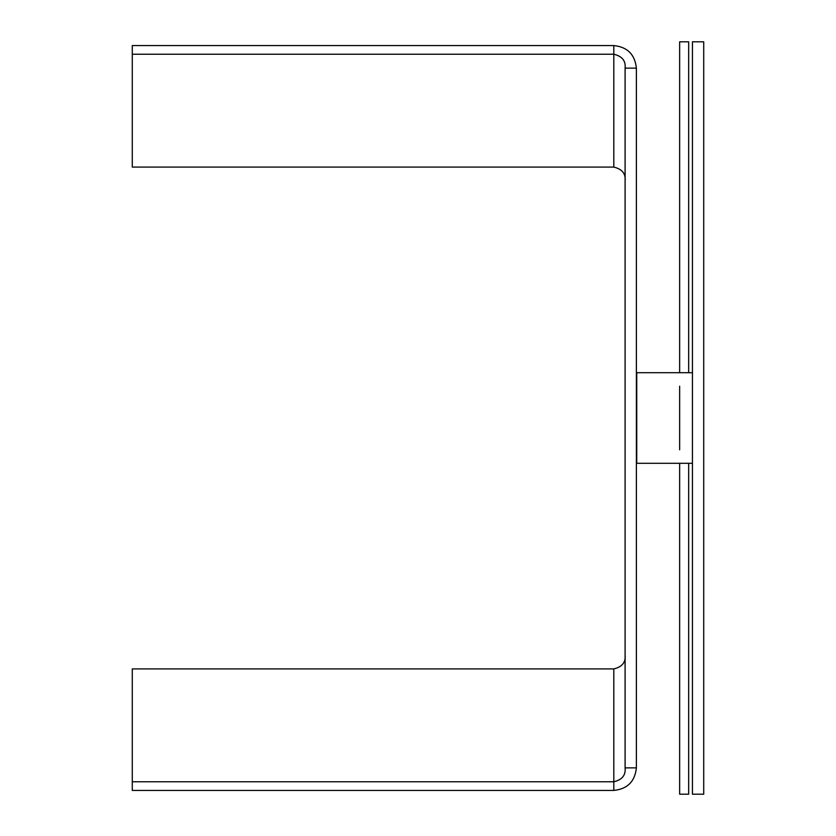 <?xml version="1.0" encoding="UTF-8"?>
<svg xmlns="http://www.w3.org/2000/svg" width="836" height="836" viewBox="0 0 836 836"><rect width="100%" height="100%" fill="white"/><g stroke="black" fill="none" stroke-linecap="round" stroke-linejoin="round"><path stroke-width="1.25" d="M703.724 794.2L692.438 794.2L692.438 41.8L703.724 41.8L703.724 794.2M692.438 372.699L636.739 372.699L692.438 372.699L692.438 463.301L636.739 463.301L692.438 463.301M636.739 372.699L636.739 463.301M625.098 767.866L625.098 68.134L636.384 68.134L636.384 767.866L625.098 767.866C625.861 775.171 622.099 779.81 613.812 781.764L613.812 668.904C622.099 666.95 625.861 662.311 625.098 655.006C625.861 662.311 622.099 666.95 613.812 668.904L132.276 668.904L132.276 781.764L613.812 781.764L613.812 790.438C627.428 789.006 634.952 781.482 636.384 767.866M613.812 790.438L132.276 790.438L132.276 781.764M636.384 68.134C634.952 54.518 627.428 46.994 613.812 45.562L132.276 45.562L132.276 54.235L613.812 54.235L613.812 45.562M625.098 68.134C625.861 60.819 622.099 56.19 613.812 54.235L613.812 167.095L132.276 167.095L132.276 54.235M625.098 180.994C625.861 173.689 622.099 169.05 613.812 167.095C622.099 169.05 625.861 173.689 625.098 180.994M688.676 794.2L688.676 463.301L688.676 794.2L679.647 794.2L679.647 463.301M679.647 449.789L679.647 386.211M679.647 372.699L679.647 41.8L688.676 41.8L688.676 372.699L688.676 41.8"/></g></svg>
